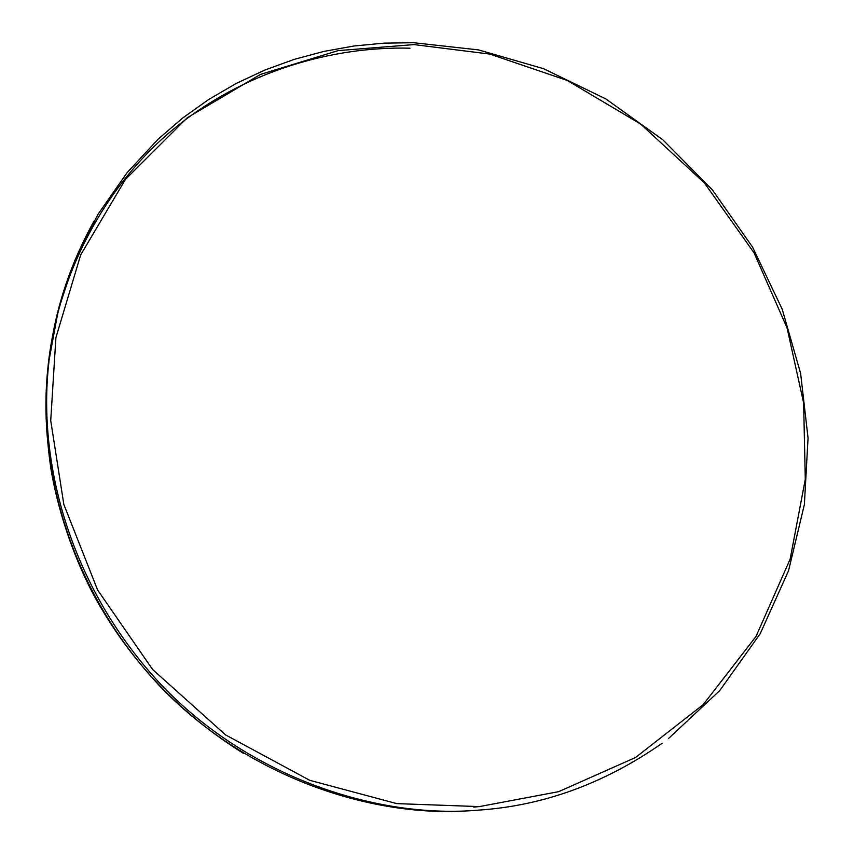 <?xml version="1.0" encoding="UTF-8"?>
<svg xmlns="http://www.w3.org/2000/svg" width="854" height="854" viewBox="0 0 854 854"><rect width="100%" height="100%" fill="white"/><g stroke="black" fill="none" stroke-linecap="round" stroke-linejoin="round"><path stroke-width="1.28" d="M409.963 48.198C332.932 46.159 243.838 70.85 172.892 129.627C102.117 188.435 56.94 278.564 48.005 366.782L47.557 371.234C37.822 471.6 71.555 591.043 158.161 684.332C244.81 776.318 370.978 818.303 470.767 810.617M414.062 44.589L338.131 50.621L260.481 74.405L187.304 117.713L125.474 179.361L80.682 254.908L55.894 337.704L50.728 420.606L63.847 504.458L97.623 590.029L152.642 669.536L225.605 734.92L309.724 780.31L396.747 803.614L479.329 806.603L558.655 791.669L635.536 757.498L703.29 704.561L756.003 636.454L790.142 559.135L805.279 479.35L803.625 402.928L787.078 327.979L754.05 252.827L704.454 182.991L640.66 124.076L567.216 80.436L489.844 54.09L414.062 44.589M662.245 743.193C604.493 783.47 543.304 805.781 478.656 810.115C378.194 819.018 250.019 777.855 161.502 685.068C73.028 590.957 38.387 469.572 48.283 367.861L49.148 359.651C54.549 311.358 69.58 265.071 94.218 220.791M480.556 806.507L473.692 807.083M243.817 753.591C180.845 714.456 131.377 662.64 95.424 598.142C77.009 564.665 59.182 517.15 51.123 470.052C45.881 435.508 44.835 401.092 48.005 366.782M668.458 738.561L719.719 690.619L760.188 633.753L788.552 570.728L804.372 504.533L808.055 438.059L800.614 373.379L782.157 309.084L752.523 247.052L712.332 189.823L662.821 139.789L605.817 98.915L543.539 68.683L478.55 49.906L413.453 42.7L383.862 43.148L353.93 46.009L323.933 51.4L294.128 59.396L264.815 70.071L236.28 83.414L208.814 99.406L182.713 117.991L158.257 139.053L127.139 172.604L97.89 214.482L74.842 260.374L58.51 309.18L49.148 359.651M48.283 367.861L47.557 371.234"/></g></svg>
